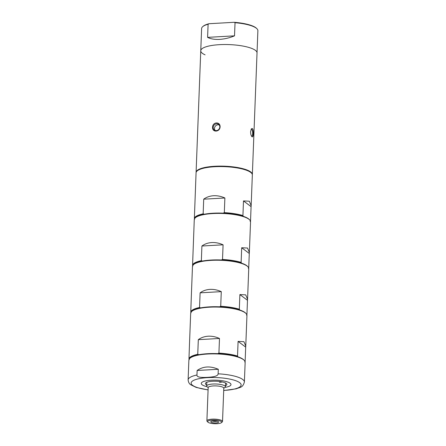 <?xml version="1.0" encoding="UTF-8"?>
<svg xmlns="http://www.w3.org/2000/svg" width="446" height="446" viewBox="0 0 446 446"><rect width="100%" height="100%" fill="white"/><g stroke="black" fill="none" stroke-linecap="round" stroke-linejoin="round"><path stroke-width="0.67" d="M202.701 26.665L203.17 26.258A27.685 7.119 2.2 0 1 209.012 23.722L208.104 24.223A28.154 7.242 2.2 0 0 202.701 26.665A28.154 7.242 2.2 0 0 201.614 28.55L200.761 50.755A28.154 7.242 2.2 0 1 219.393 44.672A28.154 7.242 -177.8 0 1 257.03 52.912A28.154 7.242 -177.8 0 0 255.38 50.337A28.154 7.242 -177.8 0 0 224.21 44.522A28.154 7.242 -177.8 0 0 200.761 50.755L196.089 172.351A28.154 7.242 -177.8 0 0 196.095 172.574M208.104 24.223L207.596 37.364L234.529 35.842L235.031 22.701L234.161 22.3A27.685 7.119 2.2 0 1 256.506 28.31L256.946 28.745A28.154 7.242 2.2 0 1 257.883 30.713L252.358 174.509A28.154 7.242 -177.8 0 0 250.708 171.933A28.154 7.242 -177.8 0 0 219.538 166.118A28.154 7.242 -177.8 0 0 196.089 172.351M234.161 22.3L209.012 23.722M235.031 22.701A28.154 7.242 2.2 0 1 256.946 28.745M205.082 54.841A28.154 7.242 2.2 0 1 200.761 50.755M207.596 37.364C210.562 38.936 214.559 39.605 219.599 39.387C224.706 39.036 229.684 37.854 234.529 35.842M252.057 136.816C251.126 135.852 250.635 134.129 250.591 131.654L251.393 128.788L252.375 128.509C253.116 129.479 253.423 131.213 253.3 133.694C253.239 136.091 252.821 137.128 252.057 136.816L251.906 136.677M251.566 136.208A3.518 1.182 -93.2 0 0 251.678 136.214A3.518 1.182 -93.2 0 0 252.67 133.599A3.518 1.182 86.8 0 0 251.282 129.189A3.518 1.182 86.8 0 0 251.115 129.234M212.552 127.283C212.185 132.618 219.845 132.189 220.107 126.859C220.257 121.357 212.603 121.791 212.552 127.283M219.806 127.01A3.518 3.189 -53 0 0 218.612 124.384A3.518 3.189 -53 0 0 215.15 124.228A3.518 3.189 -53 0 0 213.188 127.383A3.518 3.189 127 0 0 214.381 130.009A3.518 3.189 127 0 0 217.843 130.16A3.518 3.189 127 0 0 219.806 127.01M215.111 130.405A3.518 3.189 127 0 1 214.504 128.376A3.518 3.189 -53 0 1 219.203 124.98M251.405 172.998L250.964 172.563A27.685 7.119 -177.8 0 0 214.883 166.391A27.685 7.119 2.2 0 0 197.628 170.511L197.16 170.918A28.154 7.242 2.2 0 1 214.704 166.726A28.154 7.242 -177.8 0 1 251.405 172.998A28.154 7.242 -177.8 0 1 252.341 174.966L251.165 205.556M194.768 219.081L194.367 218.311A28.154 7.242 -177.8 0 1 203.147 213.84L203.71 199.184C206.498 197.138 209.793 195.984 213.595 195.727C217.414 195.554 221.177 196.307 224.879 197.991L224.321 212.642A28.154 7.242 -177.8 0 1 242.925 215.569L243.488 200.917L249.32 201.213L251.165 205.656L251.081 206.643L243.488 200.917M250.507 221.333A28.154 7.242 -177.8 0 0 250.518 221.294L251.081 206.643M250.083 221.433L250.518 221.294M242.925 215.569L243.321 216.338A27.685 7.119 -177.8 0 0 223.145 213.16L224.321 212.642M203.147 213.84L204.29 214.225A27.685 7.119 -177.8 0 0 195.811 217.353A27.685 7.119 2.2 0 1 213.082 213.216A27.685 7.119 -177.8 0 1 249.169 219.387L249.604 219.828A28.154 7.242 -177.8 0 0 212.909 213.55A28.154 7.242 2.2 0 0 195.359 217.743A28.154 7.242 2.2 0 0 194.272 219.627L192.572 265.141A28.154 7.242 -177.8 0 1 201.352 260.665L201.915 246.014C204.703 243.962 207.992 242.808 211.794 242.552C215.613 242.379 219.376 243.131 223.084 244.815L222.521 259.466A28.154 7.242 -177.8 0 1 241.124 262.399L241.687 247.742L247.519 248.037L249.364 252.481L249.281 253.467L241.687 247.742M194.367 218.311L196.073 172.803A28.154 7.242 2.2 0 1 197.16 170.918M203.71 199.184L224.879 197.991M249.37 252.38L250.546 221.79A28.154 7.242 -177.8 0 0 249.604 219.828M248.706 268.163A28.154 7.242 -177.8 0 0 248.717 268.118L249.281 253.467M248.283 268.258L248.717 268.118M241.124 262.399L241.52 263.162A27.685 7.119 -177.8 0 0 221.344 259.985L222.521 259.466M201.352 260.665L202.49 261.049A27.685 7.119 -177.8 0 0 194.01 264.183M201.915 246.014L223.084 244.815M192.967 265.905L192.572 265.141M247.803 266.652L247.368 266.212A27.685 7.119 -177.8 0 0 211.287 260.04A27.685 7.119 2.2 0 0 194.032 264.166L193.564 264.567A28.154 7.242 2.2 0 1 211.109 260.375A28.154 7.242 -177.8 0 1 247.803 266.652A28.154 7.242 -177.8 0 1 248.745 268.615L247.569 299.205M191.167 312.73L190.771 311.966A28.154 7.242 -177.8 0 1 199.552 307.489L200.115 292.838C202.902 290.786 206.197 289.638 209.994 289.376C213.812 289.203 217.576 289.961 221.283 291.639L220.72 306.296A28.154 7.242 -177.8 0 1 239.324 309.223L239.887 294.572L245.718 294.862L247.563 299.305L247.48 300.292L239.887 294.572M246.906 314.988A28.154 7.242 -177.8 0 0 246.917 314.943L247.48 300.292M246.487 315.082L246.917 314.943M239.324 309.223L239.725 309.987A27.685 7.119 -177.8 0 0 219.543 306.815L220.72 306.296M199.552 307.489L200.694 307.879A27.685 7.119 -177.8 0 0 192.215 311.007A27.685 7.119 2.2 0 1 209.486 306.865A27.685 7.119 -177.8 0 1 245.568 313.042L246.008 313.477A28.154 7.242 -177.8 0 0 209.308 307.199A28.154 7.242 2.2 0 0 191.763 311.397A28.154 7.242 2.2 0 0 190.676 313.282L189.494 343.955M190.771 311.966L191.295 297.131M191.295 297.147L192.471 266.457A28.154 7.242 2.2 0 1 193.564 264.567M200.115 292.838L221.283 291.639M245.768 346.035L246.945 315.445A28.154 7.242 -177.8 0 0 246.008 313.477M189.372 359.56L188.97 358.79A28.154 7.242 -177.8 0 1 197.751 354.314L198.314 339.662C201.101 337.616 204.396 336.462 208.198 336.2C212.017 336.033 215.78 336.786 219.482 338.469L218.925 353.12A28.154 7.242 -177.8 0 1 237.528 356.047L238.092 341.396L243.923 341.686L245.768 346.135L245.685 347.122L238.092 341.396M245.11 361.812A28.154 7.242 -177.8 0 0 245.122 361.773L245.685 347.122M244.687 361.912L245.122 361.773M237.528 356.047L237.924 356.817A27.685 7.119 -177.8 0 0 217.748 353.639L218.925 353.12M197.751 354.314L198.894 354.704A27.685 7.119 -177.8 0 0 190.414 357.831M188.97 358.79L189.494 343.972M198.314 339.662L219.482 338.469M208.159 387.44A9.383 2.414 2.2 0 1 206.665 386.052A9.383 2.414 2.2 0 1 212.876 384.028A9.383 2.414 2.2 0 1 225.42 386.771A9.383 2.414 2.2 0 1 223.825 388.042M207.881 422.133L207.156 421.398A7.822 2.013 2.2 0 1 206.894 420.857A7.822 2.013 2.2 0 1 212.067 419.168A7.822 2.013 2.2 0 1 222.521 421.453A7.822 2.013 2.2 0 1 222.22 421.977L221.439 422.652A7.041 1.812 -177.8 0 0 219.488 420.762A7.041 1.812 -177.8 0 0 212.302 420.121A7.041 1.812 -177.8 0 0 207.881 422.133A7.041 1.812 -177.8 0 0 217.051 423.7A7.041 1.812 -177.8 0 0 221.439 422.652M218.356 421.704A3.908 1.004 -177.8 0 0 214.325 420.896A3.908 1.004 -177.8 0 0 210.824 421.609A3.908 1.004 -177.8 0 0 211.003 422.117A3.908 1.004 -177.8 0 0 215.624 422.92A3.908 1.004 -177.8 0 0 218.546 421.905A3.908 1.004 -177.8 0 0 218.356 421.704M217.107 421.208A3.128 0.803 2.2 0 1 212.307 421.024M218.3 369.282C210.3 365.843 203.242 366.238 197.132 370.475L218.3 369.282L218.127 373.815A28.154 7.242 -177.8 0 1 242.735 379.479A28.154 7.242 -177.8 0 1 244.386 382.055L245.149 362.269A28.154 7.242 -177.8 0 0 244.207 360.307L243.772 359.866A27.685 7.119 -177.8 0 0 243.07 359.264A27.685 7.119 -177.8 0 0 216.126 353.583A27.685 7.119 -177.8 0 0 190.431 357.815L189.963 358.222A28.154 7.242 -177.8 0 0 188.875 360.106L188.117 379.892C188.374 382.267 189.277 383.906 190.827 384.803L196.207 387.429L208.081 389.921M244.207 360.307A28.154 7.242 -177.8 0 0 243.494 359.693A28.154 7.242 -177.8 0 0 216.093 353.912A28.154 7.242 -177.8 0 0 189.963 358.222M197.132 370.475L196.959 375.008A28.154 7.242 -177.8 0 0 188.117 379.892M218.127 373.815C218.122 375.738 214.827 376.898 208.249 377.288C200.455 377.829 196.692 377.071 196.959 375.008M223.714 390.523L236.252 388.817C239.981 387.083 242.635 388.059 244.386 382.055M202.155 384.787A14.857 3.819 -177.8 0 0 206.938 386.671A14.857 3.819 -177.8 0 1 201.285 383.426A14.857 3.819 -177.8 0 0 202.155 384.787M225.096 387.368A14.857 3.819 -177.8 0 0 230.983 384.569A14.857 3.819 -177.8 0 0 230.114 383.209A14.857 3.819 -177.8 0 0 213.662 380.137A14.857 3.819 -177.8 0 0 201.285 383.426A14.857 3.819 -177.8 0 1 211.12 380.215A14.857 3.819 2.2 0 1 230.983 384.569A14.857 3.819 2.2 0 1 225.096 387.368M222.392 381.971A9.383 2.414 2.2 0 1 219.46 382.306M225.464 385.706A10.754 2.765 2.2 0 0 226.863 384.218A10.754 2.765 2.2 0 0 212.508 381.263A10.754 2.765 -177.8 0 0 205.422 383.398A10.754 2.765 -177.8 0 0 206.704 384.987M206.894 420.857L208.17 387.624A7.822 2.013 2.2 0 1 213.344 385.935A7.822 2.013 2.2 0 1 223.797 388.226L223.981 387.725L223.708 387.892M223.714 390.406A25.026 6.434 -177.8 0 0 239.675 382.668A25.026 6.434 -177.8 0 0 207.691 377.634A25.026 6.434 -177.8 0 0 192.594 385.327A25.026 6.434 -177.8 0 0 208.087 389.804M195.827 217.341L195.359 217.743M192.232 310.99L191.763 311.397M225.42 386.771L225.565 383.008M206.665 386.052L206.81 382.289M208.17 387.624L208.026 387.111L208.288 387.295M222.521 421.453L223.797 388.226"/></g></svg>
